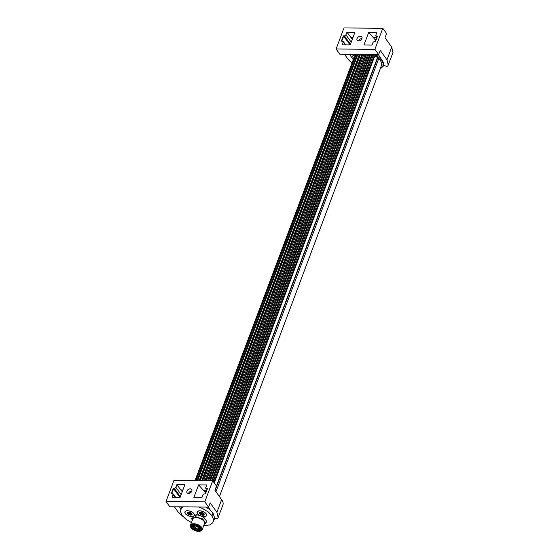 <?xml version="1.0" encoding="UTF-8"?>
<svg xmlns="http://www.w3.org/2000/svg" width="559" height="559" viewBox="0 0 559 559"><rect width="100%" height="100%" fill="white"/><g stroke="black" fill="none" stroke-linecap="round" stroke-linejoin="round"><path stroke-width="0.84" d="M194.113 515.852A5.045 2.502 -159.4 0 0 194.385 515.391A5.045 2.502 -159.4 0 0 194.029 513.777A5.045 2.502 -159.4 0 0 193.707 513.365A5.045 2.502 -159.4 0 0 186.266 510.863A5.045 2.502 -159.4 0 0 184.91 511.918A5.045 2.502 -159.4 0 0 185.791 514.161A5.045 2.502 -159.4 0 0 192.96 516.467M185.106 511.946A4.856 2.404 20.6 0 1 187.621 510.828A4.856 2.404 20.6 0 1 192.443 512.414A4.856 2.404 20.6 0 1 194.19 515.363A4.856 2.404 20.6 0 1 191.667 516.481A4.856 2.404 20.6 0 1 186.846 514.895A4.856 2.404 20.6 0 1 185.106 511.946L185.162 511.792A4.856 2.404 20.6 0 0 185.148 511.827A4.856 2.404 -159.4 0 0 185.134 511.869M194.218 515.286A4.856 2.404 -159.4 0 0 194.246 515.202A4.856 2.404 -159.4 0 0 194.259 515.167A4.856 2.404 20.6 0 0 193.973 513.7M185.162 511.792A4.856 2.404 20.6 0 1 186.364 510.835M203.686 525.712L209.555 524.978L212.755 522.847L213.643 519.632L211.994 515.712L208.109 511.841L202.617 508.564L198.655 506.999M183.135 506.873L180.76 509.542L180.536 511.611L182.178 515.468L186.154 519.402L191.674 522.665M213.356 521.799L214.677 518.144L213.042 513.057L212.001 515.712M213.042 513.057L210.282 510.094L205.915 507.062M181.703 506.859L180.76 509.542M202.498 516.537A5.045 2.502 -159.4 0 0 205.104 516.579A5.045 2.502 -159.4 0 0 206.571 515.496A5.045 2.502 -159.4 0 0 206.215 513.882A5.045 2.502 -159.4 0 0 198.452 510.961A5.045 2.502 -159.4 0 0 197.096 512.023A5.045 2.502 -159.4 0 0 197.306 513.393A5.045 2.502 -159.4 0 0 200.506 515.915M198.55 510.94A4.856 2.404 -159.4 0 0 197.348 511.89A4.856 2.404 -159.4 0 0 197.334 511.932A4.856 2.404 -159.4 0 0 197.327 511.974M206.404 515.384A4.856 2.404 -159.4 0 0 206.439 515.307A4.856 2.404 -159.4 0 0 206.453 515.265A4.856 2.404 -159.4 0 0 206.159 513.798M191.821 513.651L190.326 512.561M191.835 513.672A2.557 1.265 -159.4 0 0 190.458 512.624A2.557 1.265 -159.4 0 0 189.815 512.379A2.557 1.265 -159.4 0 0 189.711 512.344A2.557 1.265 -159.4 0 0 188.579 512.17A2.557 1.265 -159.4 0 0 187.628 512.358A2.557 1.265 -159.4 0 0 187.454 513.637L188.788 513.847L189.466 514.93L190.535 514.392L191.66 514.951A2.557 1.265 -159.4 0 0 191.835 513.679L191.674 514.455M189.815 512.379L189.375 512.268L189.815 512.379M187.628 512.358L189.375 512.268M188.027 512.771L187.649 513.19L187.824 512.296M187.649 513.19L187.454 513.637L187.649 513.19M179.362 506.838L180.969 508.949M182.842 516.32L178.125 511.981L174.415 506.796M214.677 518.144A2.334 1.153 -159.4 0 0 216.724 518.787A2.334 1.153 -159.4 0 0 217.807 518.354L222.894 505.029A15.526 7.693 20.6 0 0 221.657 499.676L214.908 490.25L216.487 486.037L212.713 480.768L204.804 501.814L208.577 507.083L169.796 506.761L166.023 501.486L173.933 480.44L212.713 480.768M208.577 507.083L210.163 502.876L216.913 512.31L218.15 517.662M210.282 510.094L208.255 507.083M199.815 510.933A4.856 2.404 20.6 0 1 204.636 512.519A4.856 2.404 20.6 0 1 206.376 515.468A4.856 2.404 20.6 0 1 203.853 516.579A4.856 2.404 20.6 0 1 199.032 515A4.856 2.404 20.6 0 1 197.292 512.051A4.856 2.404 20.6 0 1 199.815 510.933M205.677 488.3L206.627 484.939L198.613 484.87L205.565 492.745L205.125 493.911M198.613 484.87L193.868 497.496L201.883 497.566L202.875 494.932L204.189 493.911L205.446 493.911L207.431 488.622L206.341 488.615L206.97 489.558M175.33 497.342L173.101 494.68L172.109 497.314L180.124 497.384L184.868 484.758L176.861 484.688L180.871 489.964L182.905 489.977M208.172 507.083L207.752 508.187M205.265 493.911L205.677 492.814A0.971 0.482 -159.4 0 0 205.684 492.989M191.024 512.98A0.894 0.44 20.6 0 0 190.626 513.141L189.683 512.841L189.089 514.434M188.928 512.247A0.894 0.44 20.6 0 1 189.683 512.841M187.461 513.637A2.557 1.265 -159.4 0 0 189.466 514.93L189.473 514.937A2.557 1.265 -159.4 0 0 190.71 515.139A2.557 1.265 -159.4 0 0 191.66 514.951L191.66 514.951M179.97 497.384L173.297 488.342L174.548 488.342L175.868 487.322L176.861 484.688M175.868 487.322L181.137 494.687M166.023 501.486L204.804 501.814M205.593 487.727L206.341 488.615M173.101 494.68L172.396 493.639L171.306 493.625L173.297 488.342M173.15 494.519L172.396 493.639M188.502 493.443A2.844 1.991 -35.6 0 0 191.304 492.011A2.844 1.991 -35.6 0 0 191.688 489.467A2.844 1.991 -35.6 0 0 190.242 488.811A2.844 1.991 -35.6 0 0 187.433 490.243A2.844 1.991 -35.6 0 0 187.055 492.786A2.844 1.991 -35.6 0 0 188.502 493.443M206.739 490.18L203.273 490.152M182.241 491.759L180.871 489.964M203.818 513.553L203.336 514.839L203.846 515.056L203.867 514.553L203.853 515.056A2.557 1.265 -159.4 0 0 204.021 513.777L202.512 512.666M204.007 513.756L203.867 514.553M204.021 513.777A2.557 1.265 -159.4 0 0 202.651 512.729A2.557 1.265 -159.4 0 0 202.009 512.477A2.557 1.265 -159.4 0 0 201.897 512.442A2.557 1.265 -159.4 0 0 200.772 512.268A2.557 1.265 -159.4 0 0 199.815 512.456A2.557 1.265 -159.4 0 0 199.647 513.735L200.981 513.945L201.659 515.035L202.728 514.49L203.336 514.839M202.009 512.477L201.568 512.365L202.009 512.477M199.815 512.456L201.568 512.365M200.213 512.876L199.836 513.295L200.017 512.393M199.836 513.295L199.647 513.735L199.836 513.295M188.523 493.443A2.844 1.991 144.4 0 1 191.835 491.068M203.853 515.056L203.853 515.056A2.557 1.265 -159.4 0 1 202.896 515.244A2.557 1.265 -159.4 0 1 201.666 515.035L201.659 515.035A2.557 1.265 -159.4 0 1 199.647 513.742L199.647 513.742M203.21 513.085A0.894 0.44 20.6 0 0 202.819 513.239L201.876 512.945L201.275 514.532M201.114 512.351A0.894 0.44 20.6 0 1 201.876 512.945M194.259 524.81A3.654 1.81 -159.4 0 0 193.121 525.586A3.654 1.81 -159.4 0 0 193.365 526.781A3.654 1.81 -159.4 0 0 193.414 526.844M200.255 527.389L199.961 528.157L199.675 526.899A3.654 1.81 -159.4 0 0 199.619 526.823M199.961 528.157L198.857 528.926M199.367 527.102A3.396 1.684 20.6 0 1 198.738 528.961A3.396 1.684 20.6 0 1 193.554 527.06A3.396 1.684 20.6 0 1 193.512 526.997A3.396 1.684 20.6 0 1 195.091 525.104A3.396 1.684 20.6 0 1 199.367 527.102M197.383 526.718L198.766 526.725L197.383 526.718L197.537 526.271M195.357 528.157L196.747 528.171L195.357 528.157L195.51 527.717M197.739 528.178L199.13 528.192L197.739 528.178L197.893 527.738M193.617 526.683L195 526.697L193.617 526.683L193.77 526.243M197.607 526.257L198.396 527.011L198.738 526.683M195.58 527.703L196.377 528.451L196.712 528.129M197.963 527.724L198.759 528.472L199.095 528.143M193.84 526.229L194.63 526.976L194.965 526.655M353.651 55.956L352.89 55.159L353.183 54.377M353.574 55.62L352.757 56.124L353.085 55.243M354.127 58.695L353.127 58.143L352.757 56.124M382.684 64.928L383.292 66.172L380.148 69.016M382.67 64.984L383.572 64.76L383.872 63.978M383.369 62.308L383.572 64.76M383.201 62.741L382.202 62.105L382.831 61.301M382.202 62.105L382.698 61.644L381.315 59.834L381.483 59.282M381.322 59.044L381.322 59.68M381.154 59.478L379.938 59.009L380.365 57.612M379.938 59.009L379.847 58.164L377.542 56.333L376.312 56.096L376.312 54.572M375.921 55.474L374.593 54.558M375.76 35.804L376.71 32.443L368.695 32.38L374.803 39.305L376.039 39.745M374.803 39.305L375.592 40.192L375.138 41.415M375.236 41.708L375.781 40.269A16.302 8.078 -159.4 0 0 375.592 40.192M383.439 65.724L383.921 64.481M378.205 54.586L377.542 56.333M345.413 44.853L343.184 42.191L342.192 44.825L350.207 44.895L354.951 32.261L346.936 32.198L350.954 37.474L352.988 37.488M352.317 39.263L350.954 37.474M378.338 54.586L382.817 61.273L383.921 64.928A2.334 1.153 -159.4 0 0 386.807 66.29A2.334 1.153 -159.4 0 0 387.883 65.864L392.977 52.539L391.733 47.187L384.99 37.753L386.569 33.547L382.796 28.271L374.886 49.318L378.66 54.593L339.879 54.272L336.106 48.996L344.016 27.95L382.796 28.271M368.695 32.38L363.951 45.006L371.959 45.076L372.951 42.442L374.271 41.422L375.522 41.422L377.514 36.132L376.424 36.125L377.052 37.069M391.733 47.187L386.989 59.813L380.239 50.38L378.66 54.593M336.106 48.996L374.886 49.318M375.669 35.238L376.424 36.125M343.184 42.191L342.478 41.142L341.388 41.135L343.38 35.846L344.63 35.846L345.951 34.833L346.936 32.198M343.226 42.03L342.478 41.142M358.578 40.947A2.844 1.991 -35.6 0 0 361.387 39.514A2.844 1.991 -35.6 0 0 361.764 36.978A2.844 1.991 -35.6 0 0 360.317 36.321A2.844 1.991 -35.6 0 0 357.515 37.753A2.844 1.991 -35.6 0 0 357.138 40.29A2.844 1.991 -35.6 0 0 358.578 40.947M345.951 34.833L351.22 42.198M352.226 63.349L348.208 59.492L344.498 54.307M349.438 54.349L353.33 59.464M386.989 59.813L388.232 65.165M376.815 37.691L373.356 37.656M358.605 40.947A2.844 1.991 144.4 0 1 361.918 38.578M350.053 44.888L343.38 35.846M377.66 57.982L377.486 57.619A14.234 7.05 -159.4 0 0 374.816 55.816L372.532 55.586L371.833 54.537M377.667 57.975L215.089 490.502M219.442 496.581L381.49 65.452A14.234 7.05 -159.4 0 0 378.716 58.688L377.549 58.276M355.286 55.46L354.783 55.6L195.028 480.614L354.783 55.6M378.716 58.688L215.956 491.71M195.608 516.733L191.618 518.864L192.415 516.761L196.398 514.629L195.608 516.733L199.151 517.851L202.7 518.955L203.49 516.851L206.606 521.198L205.81 523.301L202.7 518.955M196.398 514.629L203.49 516.851M191.618 518.864L192.422 519.989M205.81 523.301L204.161 524.188M201.023 530.784L201.533 530.442A6.275 3.109 -159.4 0 0 202.218 529.604A6.275 3.109 -159.4 0 0 201.715 527.444A6.275 3.109 -159.4 0 0 193.728 523.741A6.275 3.109 -159.4 0 0 190.465 525.187A6.275 3.109 -159.4 0 0 190.437 526.271L190.591 526.864A5.904 2.921 20.6 0 1 194.476 524.531A5.904 2.921 20.6 0 1 201.198 527.969A5.904 2.921 20.6 0 1 201.023 530.784A5.904 2.921 20.6 0 1 195.957 530.938A5.904 2.921 20.6 0 1 191.094 527.878A5.904 2.921 20.6 0 1 190.591 526.864M200.744 527.962C203.916 531.993 194.148 531.916 191.548 527.885L192.548 524.95L200.807 528.052M192.61 524.936A5.241 2.599 -159.4 0 0 191.276 525.977A5.241 2.599 -159.4 0 0 191.695 527.78A5.241 2.599 -159.4 0 0 198.368 530.868A5.241 2.599 -159.4 0 0 201.093 529.659A5.241 2.599 -159.4 0 0 200.772 528.003M201.149 529.443A5.241 2.599 20.6 0 1 198.529 530.449A5.241 2.599 20.6 0 1 193.491 528.856A5.241 2.599 20.6 0 1 191.374 525.767M201.177 529.254A5.178 2.564 20.6 0 1 196.964 530.239A5.178 2.564 20.6 0 1 191.912 527.361A5.178 2.564 20.6 0 1 191.485 525.614M192.471 524.978A4.528 2.243 -159.4 0 0 192.303 525.278A4.528 2.243 -159.4 0 0 192.666 526.837A4.528 2.243 -159.4 0 0 198.431 529.506A4.528 2.243 -159.4 0 0 200.779 528.465A4.528 2.243 -159.4 0 0 200.849 528.129M188.628 512.254L188.062 513.77M216.913 512.31L221.657 499.676M205.384 493.911L207.312 488.776M173.618 488.489L171.683 493.632M174.387 488.349L180.368 496.727M200.821 512.351L200.248 513.875M191.632 513.448L191.143 514.734M190.626 513.141L190.032 514.727M202.819 513.239L202.218 514.832M375.466 41.422L377.395 36.279M343.701 36L341.766 41.142M344.463 35.86L350.451 44.238M374.195 55.648L213.824 482.312M213.105 481.306L373.077 55.711M374.816 55.816L214.272 482.941M216.466 486.002L377.486 57.619M195.364 480.621L355.175 55.453M195.985 480.628L356.188 54.405M197.669 480.642L357.872 54.419M359.332 54.433L199.13 480.649M359.619 54.433L199.409 480.656L359.64 54.433M200.29 480.663L360.499 54.44M361.904 54.454L201.694 480.67M362.784 54.461L202.575 480.677M202.61 480.677L362.812 54.461M203.658 480.691L363.867 54.468M365.104 54.482L204.901 480.698M366.131 54.489L205.922 480.705M206.348 480.712L366.557 54.489M203.762 490.711L203.972 490.152M207.522 480.719L367.724 54.502M368.709 54.509L208.5 480.733M204.957 490.166L204.454 491.494M369.799 54.516L209.59 480.74M206.047 490.173L205.223 492.36M210.38 480.747L370.589 54.523M211.575 480.754L371.784 54.537M372.168 55.264L212.231 480.761M198.284 517.571A6.533 3.235 -159.4 0 0 194.099 517.536M193.121 518.06A6.533 3.235 -159.4 0 0 192.527 519.716M202.218 529.604L204.51 523.504A6.275 3.109 -159.4 0 0 204.014 521.337A6.275 3.109 -159.4 0 0 196.02 517.641A6.275 3.109 -159.4 0 0 192.764 519.087L190.465 525.187M203.874 520.597A6.533 3.235 -159.4 0 0 200.024 518.116M204.308 524.104A6.533 3.235 -159.4 0 0 204.636 521.666M188.222 512.261L188.013 512.827M173.031 493.911L175.708 497.342M205.335 493.911L207.298 488.685M200.408 512.358L200.199 512.924M193.407 524.81L193.121 525.586M353.002 54.789L353.155 54.377M383.292 66.172L383.921 64.551M375.41 41.422L377.381 36.195M343.107 41.415L345.79 44.853M195.475 480.621L355.685 54.398M196.971 480.635L357.18 54.412"/></g></svg>
